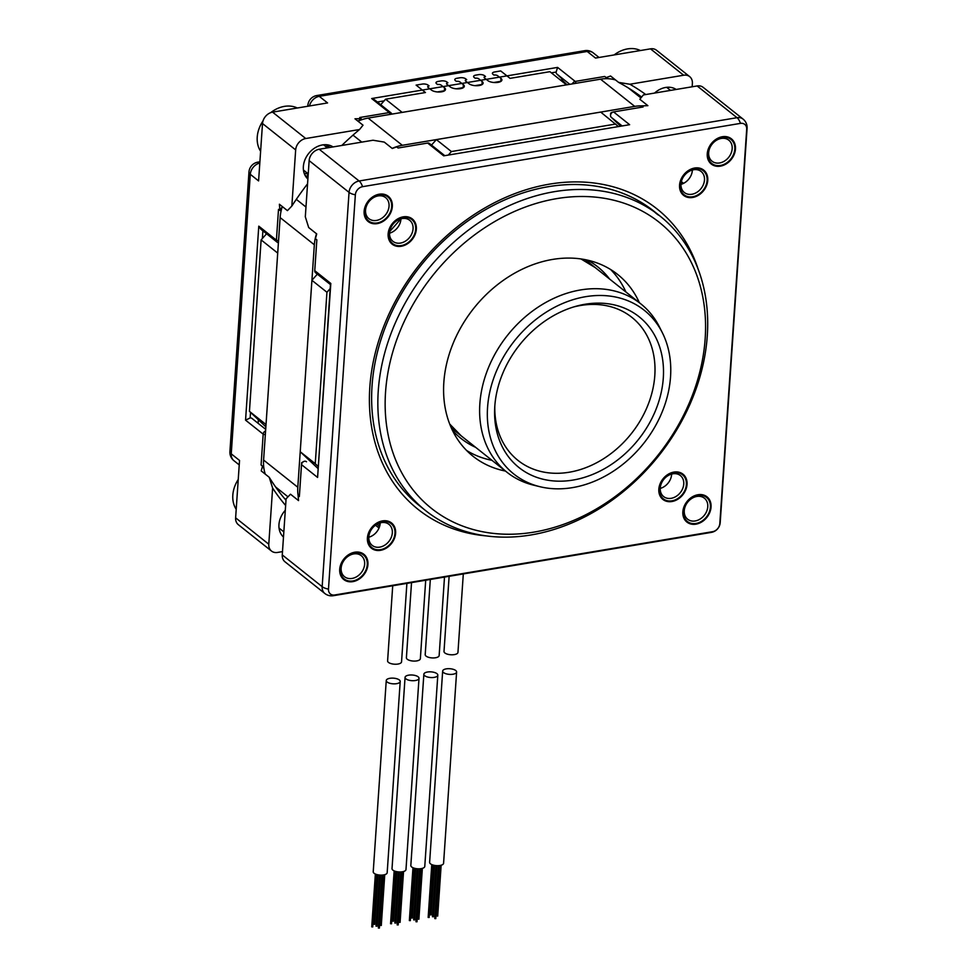 <?xml version="1.0" encoding="UTF-8"?>
<svg xmlns="http://www.w3.org/2000/svg" width="977" height="977" viewBox="0 0 977 977"><rect width="100%" height="100%" fill="white"/><g stroke="black" fill="none" stroke-linecap="round" stroke-linejoin="round"><path stroke-width="1.47" d="M392.192 148.406A43.025 33.902 -51.5 0 1 402.329 145.304L634.732 106.383L600.537 79.174A43.025 33.902 -51.5 0 1 615.62 80.004M600.537 79.174L368.121 118.095A43.025 33.902 -51.5 0 0 357.997 121.197M306.937 176.727A23.118 18.221 128.5 0 0 308.048 176.654M298.107 495.583A43.025 33.902 -51.5 0 1 297.802 487.267L314.338 244.775L280.13 217.578A43.025 33.902 -51.5 0 1 282.304 206.562M280.13 217.578L263.595 460.057A43.025 33.902 -51.5 0 0 265.28 474.15M314.338 244.775A43.025 33.902 -51.5 0 1 316.511 233.759M634.732 106.383A43.025 33.902 -51.5 0 1 641.755 105.895M618.087 126.265L600.696 112.074L436.365 139.601L431.504 145.109M317.342 274.158L311.907 280.301L300.22 451.753L317.769 468.288M377.049 524.185L379.565 526.566M330.006 288.789L326.941 292.257L315.253 463.696L317.916 466.212M378.6 523.44L380.016 524.771M615.718 124.03L451.398 151.557L448.663 154.647M400.949 218.824L389.701 231.549M300.22 451.753L315.253 463.696M311.907 280.301L326.941 292.257M436.365 139.601L451.398 151.557M265.866 426.839L249.44 411.354L266.025 424.543L277.712 253.092L261.128 239.902L266.562 233.759M380.712 104.71L385.585 99.202L402.17 112.404L566.489 84.877L549.904 71.687L510.055 78.355L500.725 70.942L494.606 71.968A4.299 1.746 3.9 0 0 492.396 73.324A4.299 1.746 3.9 0 0 492.921 74.24L493.959 75.07A2.687 1.087 -176.1 0 1 497.611 75.705L500.969 78.38L500.761 81.47M385.585 99.202L425.447 92.534L416.117 85.109L422.223 84.083A4.299 1.746 3.9 0 1 428.06 85.109L429.098 85.927A2.687 1.087 -176.1 0 0 427.706 86.782A2.687 1.087 -176.1 0 0 428.036 87.356L431.407 90.031A7.523 3.053 3.9 0 0 439.76 92.009A7.523 3.053 3.9 0 0 445.5 89.444A7.523 3.053 3.9 0 0 444.572 87.832L444.364 90.922M249.44 411.354L261.128 239.902M500.969 78.38A7.523 3.053 3.9 0 1 501.909 79.992A7.523 3.053 3.9 0 1 496.169 82.556A7.523 3.053 3.9 0 1 487.816 80.59L484.445 77.904A2.687 1.087 -176.1 0 1 484.116 77.33A2.687 1.087 -176.1 0 1 485.496 76.487L484.458 75.656A4.299 1.746 3.9 0 0 478.632 74.643L475.811 75.119A4.299 1.746 3.9 0 0 473.589 76.475A4.299 1.746 3.9 0 0 474.126 77.391L475.164 78.221A2.687 1.087 -176.1 0 1 478.803 78.856L482.174 81.531A7.523 3.053 3.9 0 1 483.102 83.143A7.523 3.053 3.9 0 1 477.362 85.707A7.523 3.053 3.9 0 1 469.009 83.741L465.638 81.054A2.687 1.087 -176.1 0 1 465.308 80.48A2.687 1.087 -176.1 0 1 466.701 79.638L465.663 78.807A4.299 1.746 3.9 0 0 459.825 77.794L457.004 78.258A4.299 1.746 3.9 0 0 454.793 79.613A4.299 1.746 3.9 0 0 455.319 80.541L456.357 81.36A2.687 1.087 -176.1 0 1 460.008 82.007L463.367 84.681A7.523 3.053 3.9 0 1 464.307 86.294A7.523 3.053 3.9 0 1 458.567 88.858A7.523 3.053 3.9 0 1 450.214 86.88L446.843 84.205A2.687 1.087 -176.1 0 1 446.513 83.631A2.687 1.087 -176.1 0 1 447.893 82.776L446.855 81.958A4.299 1.746 3.9 0 0 441.03 80.944L438.209 81.409A4.299 1.746 3.9 0 0 435.986 82.764A4.299 1.746 3.9 0 0 436.524 83.692L437.562 84.51A2.687 1.087 -176.1 0 1 441.201 85.146L444.572 87.832M453.01 674.228A6.986 2.833 3.9 0 0 456.613 672.017A6.986 2.833 3.9 0 0 453.267 669.33A6.986 2.833 3.9 0 0 446.269 668.866A6.986 2.833 3.9 0 0 442.666 671.065A6.986 2.833 3.9 0 0 446.013 673.764A6.986 2.833 3.9 0 0 453.01 674.228M456.613 672.017L443.582 863.289A6.986 2.833 -176.1 0 1 439.968 865.488A6.986 2.833 -176.1 0 1 432.97 865.024A6.986 2.833 -176.1 0 1 429.624 862.337L442.666 671.065M434.863 918.502L435.705 918.563M432.506 916.621L433.348 916.682M428.231 917.342L429.074 917.403M436.792 915.913L437.635 915.962M430.149 914.753L430.991 914.814M463.306 573.939L457.957 652.404A6.986 2.833 -176.1 0 1 454.342 654.602A6.986 2.833 -176.1 0 1 447.344 654.15A6.986 2.833 -176.1 0 1 444.01 651.451L449.127 576.308M406.896 583.379L401.547 661.856A6.986 2.833 -176.1 0 1 397.944 664.055A6.986 2.833 -176.1 0 1 390.947 663.591A6.986 2.833 -176.1 0 1 387.6 660.904L392.717 585.76M444.498 577.077L439.149 655.555A6.986 2.833 -176.1 0 1 435.547 657.753A6.986 2.833 -176.1 0 1 428.549 657.301A6.986 2.833 -176.1 0 1 425.203 654.602L430.32 579.459M425.703 580.228L420.354 658.706A6.986 2.833 -176.1 0 1 416.739 660.904A6.986 2.833 -176.1 0 1 409.742 660.44A6.986 2.833 -176.1 0 1 406.395 657.753L411.525 582.61M427.474 672.017A6.986 2.833 -176.1 0 1 434.472 672.469A6.986 2.833 -176.1 0 1 437.818 675.168A6.986 2.833 -176.1 0 1 434.203 677.379A6.986 2.833 -176.1 0 1 427.205 676.914A6.986 2.833 -176.1 0 1 423.859 674.215A6.986 2.833 -176.1 0 1 427.474 672.017M437.818 675.168L424.775 866.428A6.986 2.833 -176.1 0 1 421.172 868.638A6.986 2.833 -176.1 0 1 414.175 868.174A6.986 2.833 -176.1 0 1 410.828 865.488L423.859 674.215M416.91 921.714L416.068 921.653M414.553 919.833L413.711 919.772M410.279 920.554L409.436 920.493M418.828 919.113L417.985 919.064M412.196 917.953L411.354 917.904M408.667 675.168A6.986 2.833 -176.1 0 1 415.665 675.62A6.986 2.833 -176.1 0 1 419.011 678.319A6.986 2.833 -176.1 0 1 415.408 680.517A6.986 2.833 -176.1 0 1 408.41 680.065A6.986 2.833 -176.1 0 1 405.064 677.366A6.986 2.833 -176.1 0 1 408.667 675.168M419.011 678.319L405.98 869.579A6.986 2.833 -176.1 0 1 402.365 871.789A6.986 2.833 -176.1 0 1 395.367 871.325A6.986 2.833 -176.1 0 1 392.021 868.626L405.064 677.366M398.103 924.853L397.26 924.804M395.746 922.984L394.903 922.923M391.472 923.692L390.629 923.644M400.033 922.264L399.19 922.203M393.389 921.103L392.546 921.055M386.257 680.517A6.986 2.833 3.9 0 1 389.872 678.307A6.986 2.833 -176.1 0 1 396.87 678.771A6.986 2.833 -176.1 0 1 400.216 681.47A6.986 2.833 -176.1 0 1 396.601 683.668A6.986 2.833 3.9 0 1 389.603 683.216A6.986 2.833 3.9 0 1 386.257 680.517L373.226 871.777A6.986 2.833 -176.1 0 0 376.572 874.476A6.986 2.833 -176.1 0 0 383.57 874.94A6.986 2.833 -176.1 0 0 387.173 872.73L400.216 681.47M379.308 928.003L378.465 927.955M376.951 926.135L376.108 926.074M372.677 926.843L371.834 926.794M381.225 925.414L380.383 925.353M374.594 924.254L373.751 924.193M330.458 284.588L317.586 477.435L301.527 464.661L299.426 495.498L298.009 494.374L298.535 500.603L290.499 494.203L286.09 498.807L282.268 554.924A10.759 8.475 -51.5 0 0 284.966 561.775L324.865 593.515A10.759 10.759 0 0 0 333.34 595.701A10.759 4.983 -99.5 0 0 334.72 594.981L712.624 531.683A7.682 6.057 128.5 0 0 719.817 523.562L746.697 129.257A7.682 6.057 128.5 0 0 740.456 123.383L362.552 186.68A7.682 6.057 128.5 0 0 355.359 194.802L328.48 589.107A7.682 6.057 128.5 0 0 334.72 594.981M443.705 155.844L629.628 124.702L443.705 155.844L427.645 143.057L398.091 148.016L396.674 146.88L392.29 148.48L384.254 142.092L373.006 140.236L319.21 149.249A10.759 8.475 -51.5 0 0 309.147 160.631L305.312 216.76L308.683 227.531L316.707 233.918L315.437 238.718L316.853 239.853L314.753 270.678L330.812 283.464L330.311 284.258M620.358 125.886L611.223 117.277A3.224 2.54 -51.5 0 1 610.54 115.396A3.224 2.54 -51.5 0 1 613.251 111.989A3.224 2.54 -51.5 0 1 613.568 111.915L643.11 106.969L641.694 105.846L647.885 105.675L639.85 99.288L643.33 94.952L697.126 85.952A10.759 8.475 -51.5 0 1 703.147 87.344L743.057 119.084A10.759 8.475 128.5 0 0 737.024 117.692L359.109 180.989A10.759 8.475 128.5 0 0 349.045 192.371A10.759 4.36 3.9 0 0 355.359 194.802M682.007 184.018L681.067 183.126M683.546 183.358L681.348 181.612M330.299 284.454L315.559 272.73A3.224 2.54 -51.5 0 1 314.753 270.739A3.224 2.54 -51.5 0 1 314.753 270.678L316.817 239.817M304.226 461.315L301.624 462.646L301.527 464.661A3.224 2.54 -51.5 0 1 304.226 461.315A3.224 2.54 -51.5 0 1 306.351 461.669A3.224 2.54 -51.5 0 1 306.485 461.779L306.351 461.669M299.328 496.597L301.624 462.646M612.958 112.086L610.637 113.332L610.54 115.396M376.463 220.436A13.446 10.588 128.5 0 0 388.003 210.641A13.446 10.588 128.5 0 0 385.659 197.647A13.446 10.588 128.5 0 0 378.136 195.913A13.446 10.588 128.5 0 0 366.595 205.695A13.446 10.588 128.5 0 0 368.927 218.689A13.446 10.588 128.5 0 0 376.463 220.436M377.269 222.939A15.376 12.115 128.5 0 0 391.667 206.66A15.376 12.115 128.5 0 0 379.186 194.887A15.376 12.115 128.5 0 0 364.787 211.166A15.376 12.115 128.5 0 0 377.269 222.939M379.027 528.02L375.473 525.199M680.957 184.36A13.446 10.588 128.5 0 0 692.351 170.389A13.446 10.588 128.5 0 0 692.375 169.998M691.899 194.264A13.446 10.588 128.5 0 0 704.478 180.037A13.446 10.588 128.5 0 0 701.095 171.476A13.446 10.588 128.5 0 0 693.572 169.742A13.446 10.588 128.5 0 0 680.981 183.969A13.446 10.588 128.5 0 0 684.364 192.518A13.446 10.588 128.5 0 0 691.899 194.264M694.623 168.716A15.376 12.115 128.5 0 0 680.224 184.995A15.376 12.115 128.5 0 0 692.705 196.768A15.376 12.115 128.5 0 0 707.104 180.489A15.376 12.115 128.5 0 0 694.623 168.716M354.773 552.897A15.376 12.115 128.5 0 0 340.375 569.176A15.376 12.115 128.5 0 0 352.868 580.949A15.376 12.115 128.5 0 0 367.267 564.669A15.376 12.115 128.5 0 0 354.773 552.897M695.99 523.477A15.376 12.115 128.5 0 0 710.389 507.197A15.376 12.115 128.5 0 0 697.908 495.424A15.376 12.115 128.5 0 0 683.509 511.704A15.376 12.115 128.5 0 0 695.99 523.477M722.308 137.415A15.376 12.115 128.5 0 0 707.91 153.694A15.376 12.115 128.5 0 0 720.403 165.467A15.376 12.115 128.5 0 0 734.802 149.188A15.376 12.115 128.5 0 0 722.308 137.415M403.196 217.529A15.376 12.115 128.5 0 0 388.797 233.808A15.376 12.115 128.5 0 0 401.291 245.581A15.376 12.115 128.5 0 0 415.689 229.302A15.376 12.115 128.5 0 0 403.196 217.529M382.471 521.596A15.376 12.115 128.5 0 0 368.073 537.863A15.376 12.115 128.5 0 0 380.554 549.648A15.376 12.115 128.5 0 0 394.952 533.369A15.376 12.115 128.5 0 0 382.471 521.596M673.886 472.783A15.376 12.115 128.5 0 0 659.487 489.062A15.376 12.115 128.5 0 0 671.981 500.835A15.376 12.115 128.5 0 0 686.379 484.555A15.376 12.115 128.5 0 0 673.886 472.783M698.189 269.286A191.944 151.252 -51.5 0 0 518.237 192.371A191.944 151.252 -51.5 0 0 369.819 387.283A191.944 151.252 128.5 0 0 486.119 535.885M659.939 216.002L653.723 211.056A188.219 148.321 -51.5 0 0 479.243 213.426A188.219 148.321 -51.5 0 0 372.042 385.915A188.219 148.321 128.5 0 0 419.389 505.659L425.606 510.605A188.219 148.321 128.5 0 0 600.073 508.235A188.219 148.321 128.5 0 0 707.287 335.746A188.219 148.321 -51.5 0 0 659.939 216.002A188.219 148.321 -51.5 0 0 485.471 218.372A188.219 148.321 -51.5 0 0 378.258 390.861A188.219 148.321 128.5 0 0 425.606 510.605M385.549 392.131A182.846 144.083 128.5 0 0 533.992 532.111A182.846 144.083 128.5 0 0 705.174 338.592A182.846 144.083 128.5 0 0 556.731 198.624A182.846 144.083 128.5 0 0 385.549 392.131M639.373 302.711A116.153 91.533 128.5 0 0 617.672 274.464A116.153 91.533 128.5 0 0 509.994 275.917A116.153 91.533 128.5 0 0 443.839 382.373A116.153 91.533 128.5 0 0 473.051 456.271A116.153 91.533 128.5 0 0 505.463 471.061M466.64 450.507A116.153 91.533 128.5 0 0 491.993 460.338M625.903 292.001A116.153 91.533 128.5 0 0 610.613 269.505M719.585 162.964A13.446 10.588 128.5 0 0 732.176 148.736A13.446 10.588 128.5 0 0 728.793 140.175A13.446 10.588 128.5 0 0 721.258 138.441A13.446 10.588 128.5 0 0 708.667 152.668A13.446 10.588 128.5 0 0 712.05 161.217A13.446 10.588 128.5 0 0 719.585 162.964M427.645 143.057A3.224 2.54 -51.5 0 1 429.453 143.472L444.388 155.367M362.552 186.68A10.759 4.983 -99.5 0 0 359.109 180.989L319.21 149.249M328.48 589.107A10.759 4.36 -176.1 0 1 322.166 586.664L282.268 554.924M712.624 531.683A10.759 4.983 80.5 0 1 711.256 532.404A10.759 10.759 0 0 0 720.208 522.524A10.759 4.36 -176.1 0 1 719.817 523.562M746.697 129.257A10.759 4.36 3.9 0 0 747.087 128.231A10.759 10.759 0 0 0 743.057 119.084M695.184 520.961A13.446 10.588 128.5 0 0 706.725 511.179A13.446 10.588 128.5 0 0 704.38 498.185A13.446 10.588 128.5 0 0 696.857 496.45A13.446 10.588 128.5 0 0 685.304 506.233A13.446 10.588 128.5 0 0 687.649 519.227A13.446 10.588 128.5 0 0 695.184 520.961M353.723 553.922A13.446 10.588 128.5 0 0 341.132 568.15A13.446 10.588 128.5 0 0 344.515 576.699A13.446 10.588 128.5 0 0 352.05 578.445A13.446 10.588 128.5 0 0 364.641 564.205A13.446 10.588 128.5 0 0 361.258 555.657A13.446 10.588 128.5 0 0 353.723 553.922M402.145 218.555A13.446 10.588 128.5 0 0 390.605 228.337A13.446 10.588 128.5 0 0 392.937 241.331A13.446 10.588 128.5 0 0 400.472 243.078A13.446 10.588 128.5 0 0 412.013 233.283A13.446 10.588 128.5 0 0 409.681 220.289A13.446 10.588 128.5 0 0 402.145 218.555M389.542 233.173A13.446 10.588 128.5 0 0 400.949 218.811M381.421 522.61A13.446 10.588 128.5 0 0 368.83 536.849A13.446 10.588 128.5 0 0 372.213 545.398A13.446 10.588 128.5 0 0 379.748 547.132A13.446 10.588 128.5 0 0 392.327 532.905A13.446 10.588 128.5 0 0 388.944 524.356A13.446 10.588 128.5 0 0 381.421 522.61M368.805 537.228A13.446 10.588 128.5 0 0 380.2 523.257A13.446 10.588 128.5 0 0 380.224 522.878M672.835 473.808A13.446 10.588 128.5 0 0 661.295 483.591A13.446 10.588 128.5 0 0 663.639 496.585A13.446 10.588 128.5 0 0 671.162 498.319A13.446 10.588 128.5 0 0 682.703 488.537A13.446 10.588 128.5 0 0 680.371 475.543A13.446 10.588 128.5 0 0 672.835 473.808M660.232 488.415A13.446 10.588 128.5 0 0 671.651 474.065M379.235 194.203A16.133 12.713 -51.5 0 1 388.272 196.292A16.133 12.713 -51.5 0 1 391.069 211.875A16.133 12.713 -51.5 0 1 377.22 223.623A16.133 12.713 -51.5 0 1 368.182 221.535A16.133 12.713 -51.5 0 1 365.386 205.952A16.133 12.713 -51.5 0 1 379.235 194.203M735.461 149.078A16.133 12.713 -51.5 0 1 726.265 163.867A16.133 12.713 -51.5 0 1 711.317 164.063A16.133 12.713 -51.5 0 1 707.25 153.804A16.133 12.713 -51.5 0 1 716.446 139.015A16.133 12.713 -51.5 0 1 731.394 138.819A16.133 12.713 -51.5 0 1 735.461 149.078M695.942 524.16A16.133 12.713 -51.5 0 1 686.904 522.072A16.133 12.713 -51.5 0 1 684.108 506.477A16.133 12.713 -51.5 0 1 697.957 494.741A16.133 12.713 -51.5 0 1 706.994 496.817A16.133 12.713 -51.5 0 1 709.791 512.412A16.133 12.713 -51.5 0 1 695.942 524.16M339.715 569.286A16.133 12.713 -51.5 0 1 348.911 554.496A16.133 12.713 -51.5 0 1 363.859 554.289A16.133 12.713 -51.5 0 1 367.926 564.559A16.133 12.713 -51.5 0 1 358.73 579.349A16.133 12.713 -51.5 0 1 343.782 579.544A16.133 12.713 -51.5 0 1 339.715 569.286M403.245 216.845A16.133 12.713 -51.5 0 1 412.282 218.933A16.133 12.713 -51.5 0 1 415.091 234.517A16.133 12.713 -51.5 0 1 401.242 246.265A16.133 12.713 -51.5 0 1 392.192 244.177A16.133 12.713 -51.5 0 1 389.396 228.594A16.133 12.713 -51.5 0 1 403.245 216.845M707.763 180.379A16.133 12.713 -51.5 0 1 698.579 195.168A16.133 12.713 -51.5 0 1 683.619 195.376A16.133 12.713 -51.5 0 1 679.565 185.105A16.133 12.713 -51.5 0 1 688.748 170.316A16.133 12.713 -51.5 0 1 703.709 170.12A16.133 12.713 -51.5 0 1 707.763 180.379M671.932 501.519A16.133 12.713 -51.5 0 1 662.894 499.43A16.133 12.713 -51.5 0 1 660.086 483.835A16.133 12.713 -51.5 0 1 673.935 472.086A16.133 12.713 -51.5 0 1 682.984 474.175A16.133 12.713 -51.5 0 1 685.781 489.77A16.133 12.713 -51.5 0 1 671.932 501.519M367.413 537.985A16.133 12.713 -51.5 0 1 376.597 523.196A16.133 12.713 -51.5 0 1 391.557 522.988A16.133 12.713 -51.5 0 1 395.612 533.259A16.133 12.713 -51.5 0 1 386.428 548.036A16.133 12.713 -51.5 0 1 371.468 548.244A16.133 12.713 -51.5 0 1 367.413 537.985M670.54 376.829A104.673 82.483 128.5 0 0 662.394 332.815A104.673 82.483 128.5 0 0 562.642 303.493A104.673 82.483 128.5 0 0 487.56 407.482A104.673 82.483 128.5 0 0 539.976 486.717A104.673 82.483 128.5 0 0 670.54 376.829M494.802 406.273A96.393 75.95 -51.5 0 1 575.538 306.399A96.393 75.95 -51.5 0 1 663.298 378.05A96.393 75.95 -51.5 0 1 573.902 479.915A96.393 75.95 -51.5 0 1 494.692 408.044A96.393 75.95 -51.5 0 1 494.802 406.273M573.536 306.986A91.423 72.042 -51.5 0 1 631.814 317.317A91.423 72.042 -51.5 0 1 654.81 375.473A91.423 72.042 -51.5 0 1 602.736 459.251A91.423 72.042 -51.5 0 1 517.993 460.411A91.423 72.042 -51.5 0 1 494.814 405.943M662.394 332.815L659.499 327.063A107.555 84.755 128.5 0 0 640.814 303.859A107.555 84.755 128.5 0 0 541.111 305.215A107.555 84.755 128.5 0 0 479.854 403.782A107.555 84.755 128.5 0 0 506.904 472.209A107.555 84.755 128.5 0 0 533.723 485.19L539.976 486.717M258.136 423.31L258.38 419.78M306.693 176.532A264.364 208.321 -51.5 0 1 308.182 174.651M676.182 89.457A20.432 16.108 128.5 0 0 665.618 87.466A20.432 16.108 128.5 0 0 654.541 93.084M608.415 78.722A266.733 210.189 128.5 0 0 606.18 77.598L610.564 75.998L618.6 82.386A269.957 212.73 128.5 0 1 641.657 97.077L640.558 96.247M285.992 500.248A269.957 212.73 -51.5 0 1 269.249 477.313L272.62 488.085L268.785 544.213A10.759 8.475 128.5 0 0 271.496 551.052A10.759 8.475 128.5 0 0 277.517 552.445L282.487 551.614M250.515 412.367L250.136 417.961A3.224 2.54 -51.5 0 1 251.944 418.388A3.224 2.54 -51.5 0 1 252.066 418.498L265.695 429.33L251.944 418.388M560.432 80.053L562.825 79.662L556.817 73.996A3.224 2.54 -51.5 0 1 556.133 72.054L551.37 72.848M692.156 86.782L692.375 83.46A10.759 8.475 128.5 0 0 689.677 76.621A10.759 8.475 128.5 0 0 683.644 75.229L629.86 84.242L618.6 82.386M576.125 83.265L575.221 81.421L604.763 76.462L606.18 77.598M556.133 72.054L557.598 67.401L575.221 81.421A3.224 2.54 128.5 0 0 572.4 83.888M391.838 114.126A3.224 2.54 128.5 0 0 391.105 112.978L374.509 99.776L371.675 98.543L557.598 67.401M391.105 112.978A3.224 2.54 128.5 0 0 389.298 112.563L359.744 117.509L361.16 118.632L354.981 118.803L363.017 125.19L359.536 129.514L305.74 138.526A10.759 8.475 128.5 0 0 295.665 149.908L291.842 206.037L287.433 210.629L279.398 204.242L279.923 210.47A266.733 210.189 128.5 0 1 281.571 207.747L281.767 208.321M309.477 105.968A10.759 8.475 128.5 0 1 319.271 96.344L587.201 51.463A10.759 4.983 -99.5 0 0 584.747 50.67L316.829 95.538A10.759 4.983 80.5 0 1 319.271 96.344L327.564 102.939L272.571 112.147A10.759 8.475 -51.5 0 0 262.508 123.529L258.587 180.916L250.295 174.321A10.759 8.475 -51.5 0 1 259.809 163.049M689.677 76.621L656.507 50.242A10.759 8.475 -51.5 0 0 650.487 48.85L595.494 58.058L587.201 51.463A10.759 8.475 -51.5 0 1 593.222 52.856A10.759 10.759 0 0 0 584.747 50.67M359.182 120.696L358.693 120.574A266.733 210.189 128.5 0 1 361.16 118.632M304.201 173.356L308.231 174.065M263.888 468.215L263.802 468.337A266.733 210.189 128.5 0 1 262.495 466.114L261.225 470.914L269.249 477.313M327.808 147.808L326.501 144.743M265.585 430.918A3.224 2.54 128.5 0 0 263.179 434.154L261.079 464.991L262.495 466.114M229.913 451.545A10.759 10.759 0 0 0 233.943 460.704A10.759 8.475 128.5 0 1 231.244 453.853L250.295 174.321A10.759 4.36 -176.1 0 1 248.976 172.013L229.913 451.545A10.759 4.36 3.9 0 0 231.244 453.853L239.536 460.448L235.628 517.834L268.785 544.213M278.543 240.83L276.406 240.183A3.224 2.54 128.5 0 0 277.212 242.235L260.761 229.143L258.783 226.163L276.406 240.183L278.506 209.347L279.923 210.47M250.136 417.961L245.557 420.147L258.783 226.163M277.212 242.235A3.224 2.54 128.5 0 0 278.421 242.687M307.987 177.57L304.946 175.152M326.636 144.755L330.006 147.442M333.047 146.929A20.432 16.108 128.5 0 0 322.495 144.938A20.432 16.108 128.5 0 0 305.142 159.349A20.432 16.108 128.5 0 0 307.889 179.035M307.56 183.823A274.61 216.393 128.5 0 0 291.842 206.037M272.62 488.085A274.61 216.393 128.5 0 0 285.638 505.488M359.536 129.514A274.61 216.393 128.5 0 0 341.803 145.463M645.785 94.549A274.61 216.393 128.5 0 0 629.86 84.242M285.308 510.275A20.432 16.108 128.5 0 0 283.477 537.045M271.496 551.052L238.327 524.673A10.759 8.475 -51.5 0 1 235.628 517.834M316.829 95.538A10.759 10.759 0 0 0 307.877 105.418A10.759 4.36 3.9 0 0 307.999 106.212M259.894 161.803L257.928 162.133A10.759 4.983 80.5 0 1 259.845 162.561M614.13 54.944A29.041 22.886 128.5 0 1 627.539 48.899A29.041 22.886 -51.5 0 1 640.436 50.535M236.202 509.286A29.041 22.886 -51.5 0 1 238.241 479.475M260.615 151.276A29.041 22.886 128.5 0 1 257.232 137.11A29.041 22.886 -51.5 0 1 262.996 120.928M270.678 112.66A29.041 22.886 -51.5 0 1 297.313 108.007M286.029 499.76L284.612 498.636M288.007 496.841L275.636 487.01M297.802 487.267L263.595 460.057M305.984 207.039L296.3 199.345M361.795 142.117L353.002 135.131M402.329 145.304L368.121 118.095M640.949 97.944L628.529 88.077M463.367 84.681L463.159 87.771M482.174 81.531L481.966 84.62M613.568 111.915L629.628 124.702M697.126 85.952L737.024 117.692A10.759 4.983 80.5 0 1 740.456 123.383M611.223 117.277L621.763 125.654M653.344 210.763A47.323 37.297 128.5 0 0 658.62 215.184M317.586 477.435L330.812 283.464M309.147 160.631L349.045 192.371L322.166 586.664A10.759 8.475 128.5 0 0 324.865 593.515M587.727 260.2A109.705 86.452 -51.5 0 1 609.587 279.019M475.677 447.356A109.705 86.452 -51.5 0 1 452.424 430.307M262.898 230.841L262.373 238.498M500.774 81.323L493.776 82.495M481.979 84.474L474.969 85.646M463.171 87.625L456.174 88.797M444.364 90.776L437.366 91.948M384.12 100.863L377.317 101.999M561.787 79.833L567.039 84.779M556.817 73.996L569.799 84.315M390.202 114.407L389.298 112.563L371.675 98.543M305.74 138.526L272.571 112.147M650.487 48.85L683.644 75.229M265.317 434.802L263.179 434.154L245.557 420.147M295.665 149.908L262.508 123.529M641.633 97.102L640.594 96.271M286.017 499.821L284.795 498.844M438.404 865.659L434.789 918.6M439.394 865.573L435.766 918.661M436.902 865.659L433.409 916.792M435.925 865.598L432.432 916.719M432.713 864.95L429.135 917.501M431.761 864.584L428.158 917.44M441.152 865.219L437.696 916.072M440.163 865.451L436.719 916.011M434.435 865.39L431.052 914.912M433.47 865.17L430.075 914.851M419.597 868.809L415.994 921.751M420.586 868.724L416.971 921.812M417.118 868.748L413.637 919.87M418.095 868.809L414.614 919.943M412.966 867.735L409.363 920.59M413.918 868.101L410.34 920.652M421.356 868.602L417.912 919.149M422.357 868.37L418.889 919.223M414.663 868.321L411.28 918.001M415.628 868.529L412.257 918.062M400.802 871.948L397.187 924.901M401.791 871.875L398.164 924.963M398.323 871.899L394.83 923.021M399.3 871.96L395.807 923.082M394.158 870.873L390.556 923.741M395.111 871.252L391.533 923.802M402.561 871.753L399.117 922.3M403.55 871.521L400.082 922.373M395.868 871.472L392.473 921.14M396.833 871.679L393.45 921.213M381.995 875.099L378.392 928.04M382.984 875.013L379.369 928.113M379.516 875.05L376.035 926.172M380.493 875.111L377.012 926.233M375.363 874.024L371.748 926.88M376.316 874.391L372.725 926.953M383.753 874.903L380.309 925.451M384.755 874.671L381.286 925.524M377.061 874.61L373.678 924.291M378.026 874.83L374.655 924.364M611.26 112.55L613.251 111.989M314.85 268.687L314.753 270.739M333.34 595.701L711.256 532.404M720.208 522.524L747.087 128.231M580.997 258.954L595.213 267.588M461.303 435.937L449.689 424.03M506.904 472.209L451.35 428.011M640.814 303.859L585.26 259.674M599.023 57.472L593.222 52.856M307.816 106.249L307.877 105.418M257.928 162.133A10.759 10.759 0 0 0 248.976 172.013M233.943 460.704L239.231 464.905M670.54 90.397L666.656 87.319M283.831 531.867L279.043 528.056M327.405 147.869L323.534 144.791M308.243 173.857L303.444 170.047"/></g></svg>
